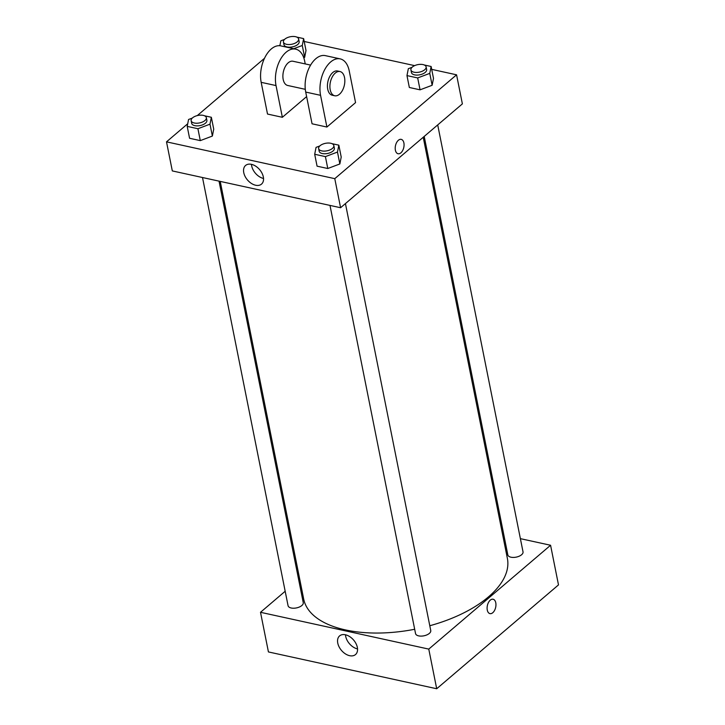 <?xml version="1.0" encoding="UTF-8"?>
<svg xmlns="http://www.w3.org/2000/svg" width="725" height="725" viewBox="0 0 725 725"><rect width="100%" height="100%" fill="white"/><g stroke="black" fill="none" stroke-linecap="round" stroke-linejoin="round"><path stroke-width="1.09" d="M520.387 538.657L550.574 545.254L558.495 584.903L436.704 688.75L268.431 651.938L260.511 612.299L285.17 591.265M502.652 534.778L503.857 535.041M345.435 203.589L430.75 630.542A7.748 3.833 168.7 0 1 423.898 635.816A7.748 3.833 168.7 0 1 415.543 633.577L329.993 205.411M437.71 124.918L523.024 551.861A7.748 3.833 168.7 0 1 516.173 557.135A7.748 3.833 168.7 0 1 507.826 554.897L424.207 136.427M298.682 579.746L299.661 578.912M550.574 545.254L428.774 649.102L260.511 612.299M219.032 181.141L303.258 602.656A7.748 3.833 168.7 0 1 296.407 607.931A7.748 3.833 168.7 0 1 288.061 605.692L202.502 177.525M423.228 137.27L507.382 558.422A103.856 51.312 168.7 0 1 429.789 625.738M414.691 629.273A103.856 51.312 168.7 0 1 303.702 599.122L220.228 181.404M489.946 613.622A7.359 4.241 102.3 0 0 494.541 610.441A7.359 4.241 102.3 0 0 495.773 602.801A7.359 4.241 -77.7 0 1 494.541 610.441A7.359 4.241 -77.7 0 1 489.955 613.622A7.359 4.241 -77.7 0 1 487.381 605.529A7.359 4.241 -77.7 0 1 493.1 599.24A7.359 4.241 -77.7 0 1 495.782 602.801A7.359 4.241 102.3 0 0 493.1 599.24M428.774 649.102L436.704 688.75M337.759 643.093A12.262 7.984 49.5 0 1 339.59 635.907A12.262 7.984 49.5 0 1 353.619 640.057A12.262 7.984 49.5 0 1 355.504 654.566A12.262 7.984 49.5 0 1 345.354 653.841A12.262 7.984 49.5 0 1 337.759 643.093M345.481 634.783A12.262 7.984 -130.5 0 0 345.68 636.342A12.262 7.984 -130.5 0 0 357.543 648.929M431.692 69.364L456.569 74.811L462.378 103.883L340.587 207.731L172.314 170.919L166.505 141.846L187.721 123.758M332.023 143.668L338.838 145.163L337.478 152.06L325.407 156.618L314.695 154.271L316.055 147.374L319.779 145.97M327.501 143.052L329.168 143.052M318.638 148.598L319.163 151.235A7.748 3.833 -11.3 0 0 324.773 153.773A7.748 3.833 -11.3 0 0 332.956 151.072A7.748 3.833 -11.3 0 0 334.37 148.199L333.835 145.562A7.748 3.833 -11.3 0 0 325.489 143.323A7.748 3.833 -11.3 0 0 318.638 148.598A7.748 3.833 -11.3 0 0 324.247 151.126A7.748 3.833 -11.3 0 0 332.422 148.426A7.748 3.833 -11.3 0 0 333.835 145.562M338.838 145.163L341.212 157.053L339.853 163.959L327.782 168.508L317.07 166.17L314.695 154.271M337.478 152.06L339.853 163.959L327.782 168.508L317.07 166.17M325.407 156.618L327.782 168.508M204.532 115.782L211.347 117.278L209.987 124.174L197.916 128.724L187.204 126.386L188.563 119.489L192.288 118.075M200.018 115.166L201.686 115.157M191.146 120.703L191.672 123.35A7.748 3.833 -11.3 0 0 197.282 125.878A7.748 3.833 -11.3 0 0 205.465 123.187A7.748 3.833 -11.3 0 0 206.879 120.314L206.344 117.668A7.748 3.833 -11.3 0 0 197.998 115.429A7.748 3.833 -11.3 0 0 191.146 120.703A7.748 3.833 -11.3 0 0 196.756 123.232A7.748 3.833 -11.3 0 0 204.93 120.54A7.748 3.833 -11.3 0 0 206.344 117.668M211.347 117.278L213.73 129.168L212.371 136.064L200.29 140.623L189.578 138.276L187.204 126.386M209.987 124.174L212.371 136.064L200.29 140.623L189.578 138.276M197.916 128.724L200.29 140.623M424.297 64.987L431.121 66.483L429.762 73.379L417.682 77.938L406.97 75.59L408.329 68.694L412.054 67.289M419.784 64.371L421.452 64.371M410.921 69.917L411.447 72.554A7.748 3.833 -11.3 0 0 417.047 75.092A7.748 3.833 -11.3 0 0 425.231 72.391A7.748 3.833 -11.3 0 0 426.644 69.518L426.119 66.881A7.748 3.833 -11.3 0 0 417.763 64.643A7.748 3.833 -11.3 0 0 410.921 69.917A7.748 3.833 -11.3 0 0 416.522 72.446A7.748 3.833 -11.3 0 0 424.705 69.745A7.748 3.833 -11.3 0 0 426.119 66.881M431.121 66.483L433.496 78.382L432.136 85.278L420.065 89.828L409.344 87.489L406.97 75.59M429.762 73.379L432.136 85.278L420.065 89.828L409.344 87.489M417.682 77.938L420.065 89.828M279.868 45.738L280.838 40.808L284.572 39.395M292.293 36.486L293.96 36.477M296.806 37.102L303.63 38.597L302.271 45.494L293.725 48.711M283.43 42.023L283.955 44.669A7.748 3.833 -11.3 0 0 289.565 47.197A7.748 3.833 -11.3 0 0 297.739 44.506A7.748 3.833 -11.3 0 0 299.153 41.633L298.627 38.987A7.748 3.833 -11.3 0 0 290.272 36.748A7.748 3.833 -11.3 0 0 283.43 42.023A7.748 3.833 -11.3 0 0 289.03 44.551A7.748 3.833 -11.3 0 0 297.214 41.86A7.748 3.833 -11.3 0 0 298.627 38.987M303.63 38.597L306.004 50.487L304.645 57.384L303.748 57.728L304.645 57.384L302.271 45.494M403.888 142.925A7.359 4.241 102.3 0 0 401.206 139.363A7.359 4.241 -77.7 0 1 403.888 142.925A7.359 4.241 -77.7 0 1 402.647 150.564A7.359 4.241 -77.7 0 1 398.061 153.745A7.359 4.241 102.3 0 0 402.647 150.564A7.359 4.241 102.3 0 0 403.888 142.925M398.061 153.745A7.359 4.241 -77.7 0 1 395.487 145.653A7.359 4.241 -77.7 0 1 401.206 139.363M456.569 74.811L334.778 178.658L340.587 207.731L172.314 170.919M462.378 103.883L340.587 207.731M243.754 172.65A12.262 7.984 49.5 0 1 245.585 165.454A12.262 7.984 49.5 0 1 259.613 169.614A12.262 7.984 49.5 0 1 261.498 184.123A12.262 7.984 49.5 0 1 251.348 183.389A12.262 7.984 49.5 0 1 243.754 172.65M334.778 178.658L166.505 141.846M251.475 164.339A12.262 7.984 -130.5 0 0 251.675 165.889A12.262 7.984 -130.5 0 0 263.538 178.477M197.3 115.583L264.498 58.29M279.27 45.702L279.995 45.077M304.201 41.479L414.627 65.631M306.004 50.487L304.645 57.384M213.73 129.168L212.371 136.064M341.212 157.053L339.853 163.959M433.496 78.382L432.136 85.278M306.621 96.606L282.36 117.296L267.516 114.052L261.172 82.333A24.804 14.301 -77.7 0 1 265.35 56.604A24.804 14.301 -77.7 0 1 280.802 45.883L295.655 49.137A24.804 14.301 -77.7 0 1 304.681 61.145L305.234 63.927M355.558 102.606L326.903 127.038L320.568 95.328A24.804 14.301 -77.7 0 1 324.737 69.6A24.804 14.301 -77.7 0 1 340.197 58.879A24.804 14.301 -77.7 0 1 349.223 70.887L355.558 102.606M340.197 58.879L325.344 55.635A24.804 14.301 102.3 0 0 309.892 66.356A24.804 14.301 102.3 0 0 305.714 92.075L312.058 123.794L326.903 127.038M305.298 89.329L287.698 85.477A12.397 7.15 -77.7 0 1 282.886 75.781A12.397 7.15 -77.7 0 1 288.242 62.794A12.397 7.15 -77.7 0 1 293 61.253L310.599 65.096M261.172 82.333L276.026 85.577L282.36 117.296M276.026 85.577A24.804 14.301 -77.7 0 1 280.194 59.858A24.804 14.301 -77.7 0 1 295.655 49.137M334.714 95.763L332.24 95.22A12.397 7.15 -77.7 0 1 327.428 85.523A12.397 7.15 -77.7 0 1 332.784 72.536A12.397 7.15 -77.7 0 1 337.542 70.996L340.016 71.539A12.397 7.15 -77.7 0 1 344.357 85.178A12.397 7.15 -77.7 0 1 334.714 95.763A12.397 7.15 -77.7 0 1 329.902 86.067A12.397 7.15 -77.7 0 1 335.258 73.08A12.397 7.15 -77.7 0 1 340.016 71.539M305.714 92.075L320.568 95.328"/></g></svg>
